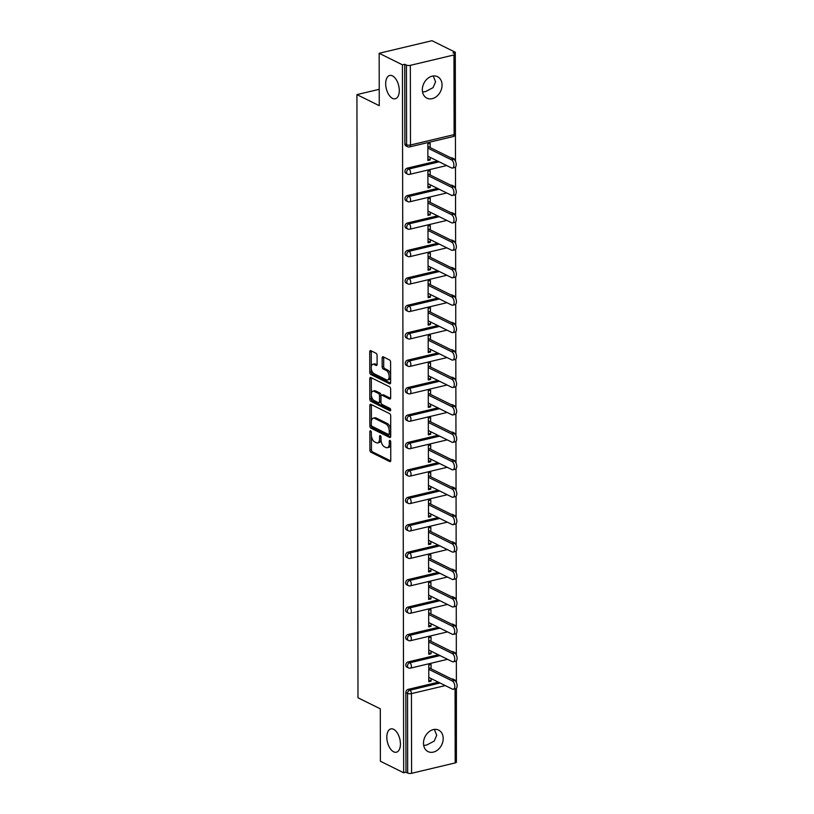 <?xml version="1.0" encoding="UTF-8"?>
<svg xmlns="http://www.w3.org/2000/svg" width="814" height="814" viewBox="0 0 814 814"><rect width="100%" height="100%" fill="white"/><g stroke="black" fill="none" stroke-linecap="round" stroke-linejoin="round"><path stroke-width="1.22" d="M433.241 75.967L435.582 81.848L433.058 87.658L425.681 91.534L422.558 92.033M392.511 98.372A11.976 6.38 -103.4 0 0 395.258 98.769A11.976 6.38 -103.4 0 0 399.135 88.085A11.976 6.38 -103.4 0 0 392.47 75.865A11.976 6.38 -103.4 0 0 389.713 75.468A11.976 6.38 -103.4 0 0 385.836 86.152A11.976 6.38 -103.4 0 0 392.511 98.372M434.381 729.415L436.721 735.296L434.198 741.106L426.821 744.973L423.697 745.482M393.65 751.81A11.976 6.38 -103.4 0 0 396.398 752.217A11.976 6.38 -103.4 0 0 400.274 741.523A11.976 6.38 -103.4 0 0 393.61 729.303A11.976 6.38 -103.4 0 0 390.852 728.906A11.976 6.38 -103.4 0 0 386.976 739.59A11.976 6.38 -103.4 0 0 393.65 751.81M370.604 430.82A1.282 0.682 -103.4 0 0 370.309 430.779A1.282 0.682 -103.4 0 0 369.871 431.664L369.902 450.01A1.842 0.977 -103.4 0 0 370.95 452.248L389.723 461.558A1.842 0.977 -103.4 0 0 390.15 461.619A1.842 0.977 -103.4 0 0 390.771 460.348L390.74 442.002A1.282 0.682 -103.4 0 0 390.008 440.435A1.282 0.682 -103.4 0 0 389.703 440.394A1.282 0.682 -103.4 0 0 389.275 441.28L389.275 443.65A5.881 3.134 -103.4 0 1 387.301 447.72A5.881 3.134 -103.4 0 1 385.948 447.527L384.381 446.754A5.881 3.134 -103.4 0 1 381.033 439.57L381.033 437.199A1.282 0.682 -103.4 0 0 380.301 435.632A1.282 0.682 -103.4 0 0 380.006 435.582A1.282 0.682 -103.4 0 0 379.578 436.477L379.578 438.848A5.881 3.134 -103.4 0 1 377.604 442.918A5.881 3.134 -103.4 0 1 376.251 442.714L374.684 441.941A5.881 3.134 -103.4 0 1 371.337 434.768L371.337 432.387A1.282 0.682 -103.4 0 0 370.604 430.82M423.483 743.202A11.976 9.269 116.4 0 0 428.022 751.587A11.976 9.269 116.4 0 0 438.085 749.613A11.976 9.269 116.4 0 0 443.203 738.512A11.976 9.269 116.4 0 0 438.665 730.117A11.976 9.269 116.4 0 0 428.602 732.101A11.976 9.269 116.4 0 0 423.483 743.202M422.334 89.754A11.976 9.269 116.4 0 0 426.882 98.148A11.976 9.269 116.4 0 0 436.945 96.164A11.976 9.269 116.4 0 0 442.063 85.063A11.976 9.269 116.4 0 0 437.525 76.679A11.976 9.269 116.4 0 0 427.462 78.653A11.976 9.269 116.4 0 0 422.334 89.754M377.086 355.525A1.842 0.977 -103.4 0 0 376.037 353.286L370.777 350.671A1.842 0.977 -103.4 0 0 370.35 350.61A1.842 0.977 -103.4 0 0 369.729 351.882L369.77 372.252A1.842 0.977 -103.4 0 0 370.818 374.491L389.591 383.791A1.842 0.977 -103.4 0 0 390.018 383.852A1.842 0.977 -103.4 0 0 390.628 382.59L390.598 362.22A1.842 0.977 -103.4 0 0 389.55 359.971L383.191 356.827A1.842 0.977 -103.4 0 0 382.763 356.766A1.842 0.977 -103.4 0 0 382.142 358.028L382.163 366.748A1.842 0.977 -103.4 0 0 383.211 368.986L386.365 370.553A4.915 2.615 -103.4 0 1 389.102 375.569A4.915 2.615 -103.4 0 1 387.505 379.955A4.915 2.615 -103.4 0 1 386.375 379.792L374.023 373.667A4.915 2.615 -103.4 0 1 371.286 368.65A4.915 2.615 -103.4 0 1 372.873 364.265A4.915 2.615 -103.4 0 1 374.002 364.428L376.058 365.445A1.842 0.977 -103.4 0 0 376.485 365.517A1.842 0.977 -103.4 0 0 377.106 364.245L377.086 355.525M403.663 772.771L380.392 761.232L380.301 708.831L357.987 697.771L356.929 94.617L379.253 105.678L379.161 53.276L402.431 64.815L403.663 772.771L405.983 772.221L407.682 773.056L407.539 693.406L405.84 692.561L405.983 772.221M370.869 404.355A1.842 0.977 -103.4 0 0 370.441 404.293A1.842 0.977 -103.4 0 0 369.831 405.555L369.861 425.926A1.842 0.977 -103.4 0 0 370.909 428.174L389.682 437.474A1.842 0.977 -103.4 0 0 390.11 437.535A1.842 0.977 -103.4 0 0 390.73 436.263L390.689 415.903A1.842 0.977 -103.4 0 0 389.641 413.654L370.869 404.355M369.81 399.084L369.78 378.724A1.842 0.977 -103.4 0 1 370.401 377.452A1.842 0.977 -103.4 0 1 370.818 377.513L389.601 386.813A1.842 0.977 -103.4 0 1 390.639 389.061L390.659 397.771A1.842 0.977 -103.4 0 1 390.038 399.043A1.842 0.977 -103.4 0 1 389.621 398.982L382 395.207A1.842 0.977 -103.4 0 0 381.583 395.146A1.842 0.977 -103.4 0 0 380.962 396.418L380.972 402.197A1.842 0.977 -103.4 0 0 382.02 404.446L389.947 408.374A1.282 0.682 -103.4 0 1 390.659 409.686A1.282 0.682 -103.4 0 1 390.252 410.836A1.282 0.682 -103.4 0 1 389.947 410.795L370.858 401.333A1.842 0.977 -103.4 0 1 369.81 399.084L371.357 398.718L371.347 395.228M379.222 89.316L356.929 94.617M456.278 688.379L456.41 762.128A2.808 0.967 179.9 0 1 455.189 762.922L411.589 773.3A2.808 0.967 179.9 0 1 407.682 773.056M456.4 760.215L456.4 688.257M379.161 53.276L432.01 40.7L455.291 52.238L455.474 161.274M402.431 64.815L404.741 64.265L406.44 65.1A2.808 0.967 -0.1 0 0 410.348 65.344L453.958 54.965A2.808 0.967 -0.1 0 0 455.168 54.172A2.808 0.967 -0.1 0 0 454.67 53.622L452.971 52.788L455.291 52.238M455.484 167.053L455.525 188.706M455.535 194.485L455.575 216.137M455.586 221.917L455.616 243.569M455.626 249.349L455.667 271.001M455.677 276.78L455.718 298.433M455.728 304.212L455.759 325.865M455.769 331.644L455.809 353.296M455.82 359.076L455.86 380.728M455.871 386.508L455.911 408.16M455.921 413.939L455.952 435.592M455.962 441.371L456.003 463.024M456.013 468.803L456.054 490.455M456.064 496.235L456.094 517.887M456.105 523.667L456.145 545.319M456.155 551.098L456.196 572.751M456.206 578.53L456.247 600.183M456.257 605.962L456.288 627.614M456.298 633.394L456.339 655.046M456.349 660.826L456.389 682.478M428.785 680.036L431.105 681.186L428.795 681.735L428.764 665.028L431.074 664.478L431.084 668.782M431.105 681.186L431.094 678.571M410.348 65.344L410.49 145.004A2.808 0.967 -0.1 0 1 406.583 144.76A2.808 2.167 116.4 0 0 407.651 146.734L405.942 145.889A2.808 2.167 -63.6 0 1 404.884 143.915L406.583 144.76L406.44 65.1M404.741 64.265L404.884 143.915M405.84 692.561A2.808 2.167 -63.6 0 1 408.15 689.377L438.38 682.173M451.709 679.008L451.76 678.998A2.808 2.167 -63.6 0 1 453.001 679.12L454.711 679.955A2.808 2.167 116.4 0 0 453.459 679.832L451.76 678.998M407.234 168.162L408.933 169.007A2.808 2.167 -63.6 0 0 406.634 172.192A2.808 2.167 116.4 0 0 407.692 174.165L405.993 173.321A2.808 2.167 -63.6 0 1 404.924 171.357A2.808 2.167 -63.6 0 1 407.234 168.162L437.464 160.969M450.793 157.794L450.844 157.784A2.808 2.167 -63.6 0 1 452.096 157.906L453.795 158.75A2.808 2.167 116.4 0 0 452.543 158.628L450.844 157.784M407.285 195.594L408.984 196.439A2.808 2.167 -63.6 0 0 406.674 199.623A2.808 2.167 116.4 0 0 407.743 201.597L406.044 200.753A2.808 2.167 -63.6 0 1 404.975 198.789A2.808 2.167 -63.6 0 1 407.285 195.594L437.515 188.4M450.844 185.226L450.895 185.216A2.808 2.167 -63.6 0 1 452.146 185.338L453.846 186.182A2.808 2.167 116.4 0 0 452.594 186.06L450.895 185.216M407.336 223.026L409.035 223.87A2.808 2.167 -63.6 0 0 406.725 227.055A2.808 2.167 116.4 0 0 407.794 229.029L406.094 228.185A2.808 2.167 -63.6 0 1 405.026 226.221A2.808 2.167 -63.6 0 1 407.336 223.026L437.566 215.832M450.895 212.658L450.946 212.647A2.808 2.167 -63.6 0 1 452.197 212.769L453.897 213.614A2.808 2.167 116.4 0 0 452.645 213.492L450.946 212.647M407.376 250.458L409.076 251.302A2.808 2.167 -63.6 0 0 406.776 254.487A2.808 2.167 116.4 0 0 407.834 256.461L406.135 255.616A2.808 2.167 -63.6 0 1 405.077 253.653A2.808 2.167 -63.6 0 1 407.376 250.458L437.606 243.264M450.936 240.089L450.987 240.079A2.808 2.167 -63.6 0 1 452.238 240.201L453.937 241.046A2.808 2.167 116.4 0 0 452.686 240.924L450.987 240.079M407.427 277.889L409.127 278.734A2.808 2.167 -63.6 0 0 406.817 281.919A2.808 2.167 116.4 0 0 407.885 283.893L406.186 283.048A2.808 2.167 -63.6 0 1 405.118 281.084A2.808 2.167 -63.6 0 1 407.427 277.889L437.657 270.696M450.987 267.521L451.037 267.511A2.808 2.167 -63.6 0 1 452.289 267.633L453.988 268.478A2.808 2.167 116.4 0 0 452.737 268.355L451.037 267.511M407.478 305.321L409.177 306.166A2.808 2.167 -63.6 0 0 406.868 309.351A2.808 2.167 116.4 0 0 407.936 311.324L406.237 310.48A2.808 2.167 -63.6 0 1 405.168 308.516A2.808 2.167 -63.6 0 1 407.478 305.321L437.708 298.127M451.037 294.953L451.088 294.943A2.808 2.167 -63.6 0 1 452.34 295.065L454.039 295.909A2.808 2.167 116.4 0 0 452.788 295.787L451.088 294.943M407.519 332.753L409.228 333.598A2.808 2.167 -63.6 0 0 406.919 336.782A2.808 2.167 116.4 0 0 407.977 338.756L406.278 337.912A2.808 2.167 -63.6 0 1 405.219 335.948A2.808 2.167 -63.6 0 1 407.519 332.753L437.749 325.559M451.078 322.395L451.129 322.375A2.808 2.167 -63.6 0 1 452.381 322.497L454.08 323.341A2.808 2.167 116.4 0 0 452.828 323.219L451.129 322.375M407.57 360.185L409.269 361.029A2.808 2.167 -63.6 0 0 406.969 364.214A2.808 2.167 116.4 0 0 408.028 366.188L406.328 365.344A2.808 2.167 -63.6 0 1 405.26 363.38A2.808 2.167 -63.6 0 1 407.57 360.185L437.8 352.991M451.129 349.827L451.18 349.806A2.808 2.167 -63.6 0 1 452.431 349.928L454.131 350.773A2.808 2.167 116.4 0 0 452.879 350.651L451.18 349.806M407.621 387.617L409.32 388.461A2.808 2.167 -63.6 0 0 407.01 391.646A2.808 2.167 116.4 0 0 408.079 393.62L406.379 392.775A2.808 2.167 -63.6 0 1 405.311 390.812A2.808 2.167 -63.6 0 1 407.621 387.617L437.851 380.423M451.18 377.258L451.231 377.238A2.808 2.167 -63.6 0 1 452.482 377.36L454.181 378.205A2.808 2.167 116.4 0 0 452.93 378.083L451.231 377.238M407.672 415.048L409.371 415.893A2.808 2.167 -63.6 0 0 407.061 419.078A2.808 2.167 116.4 0 0 408.129 421.052L406.42 420.207A2.808 2.167 -63.6 0 1 405.362 418.243A2.808 2.167 -63.6 0 1 407.672 415.048L437.901 407.855M451.231 404.69L451.271 404.67A2.808 2.167 -63.6 0 1 452.523 404.792L454.232 405.637A2.808 2.167 116.4 0 0 452.981 405.514L451.271 404.67M407.712 442.48L409.411 443.325A2.808 2.167 -63.6 0 0 407.112 446.51A2.808 2.167 116.4 0 0 408.17 448.483L406.471 447.639A2.808 2.167 -63.6 0 1 405.413 445.675A2.808 2.167 -63.6 0 1 407.712 442.48L437.942 435.287M451.271 432.122L451.322 432.102A2.808 2.167 -63.6 0 1 452.574 432.224L454.273 433.068A2.808 2.167 116.4 0 0 453.022 432.946L451.322 432.102M407.763 469.912L409.462 470.757A2.808 2.167 -63.6 0 0 407.153 473.941A2.808 2.167 116.4 0 0 408.221 475.915L406.522 475.071A2.808 2.167 -63.6 0 1 405.453 473.107A2.808 2.167 -63.6 0 1 407.763 469.912L437.993 462.718M451.322 459.554L451.373 459.534A2.808 2.167 -63.6 0 1 452.625 459.656L454.324 460.5A2.808 2.167 116.4 0 0 453.072 460.378L451.373 459.534M407.814 497.344L409.513 498.188A2.808 2.167 -63.6 0 0 407.204 501.383A2.808 2.167 116.4 0 0 408.272 503.347L406.573 502.503A2.808 2.167 -63.6 0 1 405.504 500.539A2.808 2.167 -63.6 0 1 407.814 497.344L438.044 490.15M451.373 486.986L451.424 486.965A2.808 2.167 -63.6 0 1 452.676 487.087L454.375 487.932A2.808 2.167 116.4 0 0 453.123 487.81L451.424 486.965M407.855 524.776L409.564 525.62A2.808 2.167 -63.6 0 0 407.254 528.815A2.808 2.167 116.4 0 0 408.313 530.779L406.613 529.934A2.808 2.167 -63.6 0 1 405.555 527.971A2.808 2.167 -63.6 0 1 407.855 524.776L438.085 517.582M451.414 514.417L451.465 514.397A2.808 2.167 -63.6 0 1 452.716 514.519L454.416 515.364A2.808 2.167 116.4 0 0 453.164 515.242L451.465 514.397M407.906 552.207L409.605 553.052A2.808 2.167 -63.6 0 0 407.295 556.247A2.808 2.167 116.4 0 0 408.363 558.211L406.664 557.366A2.808 2.167 -63.6 0 1 405.596 555.402A2.808 2.167 -63.6 0 1 407.906 552.207L438.136 545.014M451.465 541.849L451.516 541.829A2.808 2.167 -63.6 0 1 452.767 541.951L454.466 542.796A2.808 2.167 116.4 0 0 453.215 542.673L451.516 541.829M407.956 579.639L409.656 580.484A2.808 2.167 -63.6 0 0 407.346 583.679A2.808 2.167 116.4 0 0 408.414 585.642L406.715 584.798A2.808 2.167 -63.6 0 1 405.647 582.834A2.808 2.167 -63.6 0 1 407.956 579.639L438.186 572.446M451.516 569.281L451.567 569.261A2.808 2.167 -63.6 0 1 452.818 569.383L454.517 570.227A2.808 2.167 116.4 0 0 453.266 570.105L451.567 569.261M408.007 607.071L409.707 607.916A2.808 2.167 -63.6 0 0 407.397 611.111A2.808 2.167 116.4 0 0 408.465 613.074L406.756 612.23A2.808 2.167 -63.6 0 1 405.698 610.266A2.808 2.167 -63.6 0 1 408.007 607.071L438.227 599.877M451.556 596.713L451.607 596.693A2.808 2.167 -63.6 0 1 452.859 596.815L454.568 597.659A2.808 2.167 116.4 0 0 453.317 597.537L451.607 596.693M408.048 634.503L409.747 635.347A2.808 2.167 -63.6 0 0 407.448 638.542A2.808 2.167 116.4 0 0 408.506 640.506L406.807 639.662A2.808 2.167 -63.6 0 1 405.738 637.698A2.808 2.167 -63.6 0 1 408.048 634.503L438.278 627.309M451.607 624.145L451.658 624.135A2.808 2.167 -63.6 0 1 452.91 624.246L454.609 625.091A2.808 2.167 116.4 0 0 453.357 624.969L451.658 624.135M408.099 661.935L409.798 662.779A2.808 2.167 -63.6 0 0 407.488 665.974A2.808 2.167 116.4 0 0 408.557 667.938L406.858 667.093A2.808 2.167 -63.6 0 1 405.789 665.13A2.808 2.167 -63.6 0 1 408.099 661.935L438.329 654.741M451.658 651.576L451.709 651.566A2.808 2.167 -63.6 0 1 452.96 651.678L454.66 652.523A2.808 2.167 116.4 0 0 453.408 652.401L451.709 651.566M431.033 641.351L431.023 637.047L428.713 637.596L428.744 654.303L431.054 653.754L431.054 651.139M430.982 613.919L430.972 609.615L428.663 610.164L428.693 626.872L431.003 626.322L431.003 623.707M430.932 586.487L430.932 582.183L428.622 582.732L428.642 599.44L430.962 598.89L430.952 596.275M430.891 559.055L430.881 554.751L428.571 555.301L428.602 572.008L430.911 571.459L430.901 568.844M430.84 531.623L430.83 527.319L428.52 527.869L428.551 544.576L430.86 544.027L430.86 541.412M430.789 504.192L430.789 499.888L428.469 500.437L428.5 517.144L430.81 516.595L430.81 513.98M430.748 476.76L430.738 472.456L428.429 473.005L428.459 489.713L430.769 489.163L430.759 486.548M430.698 449.328L430.687 445.024L428.378 445.573L428.408 462.281L430.718 461.721L430.718 459.116M430.647 421.896L430.637 417.592L428.327 418.142L428.357 434.849L430.667 434.289L430.667 431.685M430.606 394.464L430.596 390.16L428.286 390.71L428.306 407.417L430.626 406.858L430.616 404.253M430.555 367.033L430.545 362.729L428.235 363.278L428.266 379.985L430.575 379.426L430.565 376.821M430.504 339.601L430.494 335.297L428.184 335.846L428.215 352.543L430.525 351.994L430.525 349.389M430.453 312.169L430.453 307.865L428.133 308.414L428.164 325.112L430.484 324.562L430.474 321.957M430.413 284.737L430.403 280.433L428.093 280.983L428.123 297.68L430.433 297.13L430.423 294.526M430.362 257.305L430.352 253.001L428.042 253.551L428.072 270.248L430.382 269.699L430.382 267.094M430.311 229.874L430.311 225.57L427.991 226.119L428.022 242.816L430.331 242.267L430.331 239.662M430.27 202.442L430.26 198.138L427.95 198.687L427.981 215.384L430.291 214.835L430.28 212.23M430.219 175.01L430.209 170.706L427.899 171.255L427.93 187.953L430.24 187.403L430.24 184.798M430.168 147.578L430.158 143.274L427.849 143.824L427.879 160.521L430.189 159.971L430.189 157.367M431.054 653.754L428.744 652.604M431.003 626.322L428.693 625.172M430.962 598.89L428.642 597.741M430.911 571.459L428.591 570.309M430.86 544.027L428.551 542.877M430.81 516.595L428.5 515.445M430.769 489.163L428.449 488.013M430.718 461.721L428.408 460.582M430.667 434.289L428.357 433.15M430.626 406.858L428.306 405.718M430.575 379.426L428.256 378.286M430.525 351.994L428.215 350.854M430.484 324.562L428.164 323.423M430.433 297.13L428.113 295.991M430.382 269.699L428.072 268.559M430.331 242.267L428.022 241.127M430.291 214.835L427.971 213.695M430.24 187.403L427.93 186.264M430.189 159.971L427.879 158.832M377.604 442.918L379.141 442.551A5.881 3.134 -103.4 0 0 381.044 439.662M387.301 447.72L388.848 447.354A5.881 3.134 -103.4 0 0 390.74 444.464M371.418 436.029L371.449 449.643A1.842 0.977 -103.4 0 0 372.486 451.882L390.7 460.907M371.398 425.356L371.408 425.559A1.842 0.977 -103.4 0 0 372.446 427.808L390.659 436.833M371.428 404.629A1.842 0.977 -103.4 0 0 371.367 405.189L371.398 421.072M371.316 424.755A1.282 0.682 -103.4 0 0 372.049 426.322L388.532 434.493A1.282 0.682 -103.4 0 0 388.827 434.534A1.282 0.682 -103.4 0 0 389.265 433.648L389.255 431.145A5.881 3.134 -103.4 0 0 385.907 423.962L374.644 418.376A5.881 3.134 -103.4 0 0 373.29 418.182A5.881 3.134 -103.4 0 0 371.316 422.252L371.316 424.755M390.079 434.127A1.282 0.682 -103.4 0 0 390.374 434.167A1.282 0.682 -103.4 0 0 390.72 433.791M390.71 429.517A5.881 3.134 -103.4 0 0 387.454 423.595L385.907 423.962M373.29 418.182L374.837 417.816A5.881 3.134 -103.4 0 1 376.18 418.009L387.454 423.595M371.347 393.864L371.316 378.357L369.78 378.724M371.388 377.788A1.842 0.977 -103.4 0 0 371.316 378.357M390.598 398.341L383.547 394.841A1.842 0.977 -103.4 0 0 383.119 394.78L381.583 395.146M390.679 410.022L372.405 400.966L370.858 401.333M374.104 391.3A4.915 2.615 -103.4 0 0 372.975 391.127A4.915 2.615 -103.4 0 0 371.377 395.512A4.915 2.615 -103.4 0 0 374.114 400.529L378.469 402.686A1.842 0.977 -103.4 0 0 378.897 402.747A1.842 0.977 -103.4 0 0 379.517 401.475L379.507 395.696A1.842 0.977 -103.4 0 0 378.459 393.457L374.104 391.3L375.641 390.923A4.915 2.615 -103.4 0 0 374.511 390.761L372.975 391.127M380.016 402.32A1.842 0.977 -103.4 0 0 380.433 402.381A1.842 0.977 -103.4 0 0 380.972 401.74M375.641 390.923L379.996 393.091A1.842 0.977 -103.4 0 1 381.044 395.329L381.044 395.787M371.357 398.718A1.842 0.977 -103.4 0 0 372.405 400.966M372.873 364.265L374.409 363.899A4.915 2.615 -103.4 0 1 375.539 364.062L377.035 364.804M387.505 379.955L389.051 379.589A4.915 2.615 -103.4 0 0 390.618 377.258M390.618 375.03A4.915 2.615 -103.4 0 0 387.902 370.187L386.365 370.553M383.75 357.102A1.842 0.977 -103.4 0 0 383.689 357.661L383.699 366.381A1.842 0.977 -103.4 0 0 384.747 368.62L387.902 370.187M371.306 368.823L371.306 371.876A1.842 0.977 -103.4 0 0 372.354 374.125L390.567 383.15M371.337 350.946A1.842 0.977 -103.4 0 0 371.276 351.516L371.296 366.595M452.36 681.023L454.67 680.473A4.304 2.289 76.6 0 1 457.071 684.869A4.304 2.289 76.6 0 1 455.677 688.705L453.367 689.255A4.304 2.289 -103.4 0 0 454.761 685.419A4.304 2.289 -103.4 0 0 452.36 681.023L428.764 669.332M428.785 677.421L452.381 689.112A4.304 2.289 -103.4 0 0 453.367 689.255M454.67 680.473L428.764 667.643M452.309 653.591L454.629 653.042A4.304 2.289 76.6 0 1 457.02 657.437A4.304 2.289 76.6 0 1 455.626 661.273L453.317 661.823A4.304 2.289 -103.4 0 0 454.711 657.987A4.304 2.289 -103.4 0 0 452.309 653.591L428.724 641.9M428.734 649.989L452.33 661.68A4.304 2.289 -103.4 0 0 453.317 661.823M454.629 653.042L428.713 640.201M452.269 626.159L454.578 625.61A4.304 2.289 76.6 0 1 456.969 630.005A4.304 2.289 76.6 0 1 455.586 633.841L453.266 634.391A4.304 2.289 -103.4 0 0 454.66 630.555A4.304 2.289 -103.4 0 0 452.269 626.159L428.673 614.468M428.683 622.557L452.279 634.248A4.304 2.289 -103.4 0 0 453.266 634.391M454.578 625.61L428.673 612.769M452.218 598.728L454.527 598.178A4.304 2.289 76.6 0 1 456.929 602.574A4.304 2.289 76.6 0 1 455.535 606.41L453.225 606.959A4.304 2.289 -103.4 0 0 454.619 603.123A4.304 2.289 -103.4 0 0 452.218 598.728L428.622 587.036M428.642 595.126L452.228 606.817A4.304 2.289 -103.4 0 0 453.225 606.959M454.527 598.178L428.622 585.337M452.167 571.296L454.477 570.746A4.304 2.289 76.6 0 1 456.878 575.142A4.304 2.289 76.6 0 1 455.484 578.978L453.174 579.527A4.304 2.289 -103.4 0 0 454.568 575.691A4.304 2.289 -103.4 0 0 452.167 571.296L428.581 559.605M428.591 567.694L452.187 579.385A4.304 2.289 -103.4 0 0 453.174 579.527M454.477 570.746L428.571 557.905M452.126 543.864L454.436 543.314A4.304 2.289 76.6 0 1 456.827 547.71A4.304 2.289 76.6 0 1 455.433 551.546L453.123 552.096A4.304 2.289 -103.4 0 0 454.517 548.26A4.304 2.289 -103.4 0 0 452.126 543.864L428.53 532.173M428.54 540.262L452.136 551.953A4.304 2.289 -103.4 0 0 453.123 552.096M454.436 543.314L428.53 530.474M452.075 516.432L454.385 515.883A4.304 2.289 76.6 0 1 456.786 520.278A4.304 2.289 76.6 0 1 455.392 524.114L453.083 524.664A4.304 2.289 -103.4 0 0 454.466 520.828A4.304 2.289 -103.4 0 0 452.075 516.432L428.479 504.741M428.5 512.83L452.085 524.521A4.304 2.289 -103.4 0 0 453.083 524.664M454.385 515.883L428.479 503.042M452.024 489L454.334 488.451A4.304 2.289 76.6 0 1 456.735 492.846A4.304 2.289 76.6 0 1 455.341 496.682L453.032 497.232A4.304 2.289 -103.4 0 0 454.426 493.396A4.304 2.289 -103.4 0 0 452.024 489L428.429 477.309M428.449 485.398L452.045 497.089A4.304 2.289 -103.4 0 0 453.032 497.232M454.334 488.451L428.429 475.61M451.984 461.569L454.293 461.019A4.304 2.289 76.6 0 1 456.685 465.415A4.304 2.289 76.6 0 1 455.291 469.251L452.981 469.8A4.304 2.289 -103.4 0 0 454.375 465.964A4.304 2.289 -103.4 0 0 451.984 461.569L428.388 449.877M428.398 457.967L451.994 469.658A4.304 2.289 -103.4 0 0 452.981 469.8M454.293 461.019L428.378 448.178M451.933 434.137L454.243 433.587A4.304 2.289 76.6 0 1 456.644 437.983A4.304 2.289 76.6 0 1 455.25 441.819L452.93 442.368A4.304 2.289 -103.4 0 0 454.324 438.532A4.304 2.289 -103.4 0 0 451.933 434.137L428.337 422.446M428.347 430.535L451.943 442.226A4.304 2.289 -103.4 0 0 452.93 442.368M454.243 433.587L428.337 420.746M451.882 406.705L454.192 406.155A4.304 2.289 76.6 0 1 456.593 410.551A4.304 2.289 76.6 0 1 455.199 414.387L452.889 414.937A4.304 2.289 -103.4 0 0 454.283 411.101A4.304 2.289 -103.4 0 0 451.882 406.705L428.286 395.014M428.306 403.103L451.892 414.794A4.304 2.289 -103.4 0 0 452.889 414.937M454.192 406.155L428.286 393.315M451.831 379.273L454.151 378.724A4.304 2.289 76.6 0 1 456.542 383.119A4.304 2.289 76.6 0 1 455.148 386.955L452.838 387.505A4.304 2.289 -103.4 0 0 454.232 383.669A4.304 2.289 -103.4 0 0 451.831 379.273L428.245 367.582M428.256 375.671L451.851 387.362A4.304 2.289 -103.4 0 0 452.838 387.505M454.151 378.724L428.235 365.883M451.79 351.841L454.1 351.292A4.304 2.289 76.6 0 1 456.491 355.687A4.304 2.289 76.6 0 1 455.107 359.523L452.788 360.073A4.304 2.289 -103.4 0 0 454.181 356.237A4.304 2.289 -103.4 0 0 451.79 351.841L428.195 340.15M428.205 348.239L451.801 359.93A4.304 2.289 -103.4 0 0 452.788 360.073M454.1 351.292L428.195 338.451M451.739 324.41L454.049 323.86A4.304 2.289 76.6 0 1 456.451 328.256A4.304 2.289 76.6 0 1 455.057 332.092L452.747 332.641A4.304 2.289 -103.4 0 0 454.141 328.805A4.304 2.289 -103.4 0 0 451.739 324.41L428.144 312.718M428.164 320.808L451.75 332.499A4.304 2.289 -103.4 0 0 452.747 332.641M454.049 323.86L428.144 311.019M451.689 296.978L453.998 296.428A4.304 2.289 76.6 0 1 456.4 300.824A4.304 2.289 76.6 0 1 455.006 304.66L452.696 305.209A4.304 2.289 -103.4 0 0 454.09 301.373A4.304 2.289 -103.4 0 0 451.689 296.978L428.103 285.287M428.113 293.376L451.709 305.067A4.304 2.289 -103.4 0 0 452.696 305.209M453.998 296.428L428.093 283.587M451.648 269.546L453.958 268.996A4.304 2.289 76.6 0 1 456.349 273.392A4.304 2.289 76.6 0 1 454.955 277.228L452.645 277.778A4.304 2.289 -103.4 0 0 454.039 273.942A4.304 2.289 -103.4 0 0 451.648 269.546L428.052 257.855M428.062 265.944L451.658 277.635A4.304 2.289 -103.4 0 0 452.645 277.778M453.958 268.996L428.052 256.156M451.597 242.114L453.907 241.565A4.304 2.289 76.6 0 1 456.308 245.96A4.304 2.289 76.6 0 1 454.914 249.796L452.604 250.346A4.304 2.289 -103.4 0 0 453.988 246.51A4.304 2.289 -103.4 0 0 451.597 242.114L428.001 230.423M428.011 238.512L451.607 250.203A4.304 2.289 -103.4 0 0 452.604 250.346M453.907 241.565L428.001 228.724M451.546 214.682L453.856 214.133A4.304 2.289 76.6 0 1 456.257 218.528A4.304 2.289 76.6 0 1 454.863 222.364L452.553 222.914A4.304 2.289 -103.4 0 0 453.947 219.078A4.304 2.289 -103.4 0 0 451.546 214.682L427.95 202.991M427.971 211.08L451.567 222.771A4.304 2.289 -103.4 0 0 452.553 222.914M453.856 214.133L427.95 201.292M451.495 187.251L453.815 186.701A4.304 2.289 76.6 0 1 456.206 191.097A4.304 2.289 76.6 0 1 454.812 194.933L452.503 195.482A4.304 2.289 -103.4 0 0 453.897 191.646A4.304 2.289 -103.4 0 0 451.495 187.251L427.91 175.559M427.92 183.649L451.516 195.34A4.304 2.289 -103.4 0 0 452.503 195.482M453.815 186.701L427.899 173.86M451.455 159.819L453.764 159.269A4.304 2.289 76.6 0 1 456.155 163.665A4.304 2.289 76.6 0 1 454.772 167.501L452.452 168.05A4.304 2.289 -103.4 0 0 453.846 164.214A4.304 2.289 -103.4 0 0 451.455 159.819L427.859 148.128M427.869 156.217L451.465 167.908A4.304 2.289 -103.4 0 0 452.452 168.05M453.764 159.269L427.859 146.428M371.092 431.379L369.871 431.664M390.496 440.995L389.275 441.28M380.789 436.182L379.578 436.477M455.189 762.922L455.067 688.858M445.268 685.591L411.446 693.64L411.589 773.3M408.15 689.377L409.849 690.211A2.808 1.496 -103.4 0 1 411.446 693.64A2.808 0.967 179.9 0 1 407.539 693.406A2.808 2.167 -63.6 0 1 409.849 690.211L440.079 683.017M407.651 146.734A2.808 2.808 0 0 0 409.544 146.947A2.808 1.496 76.6 0 0 410.49 145.004L454.1 134.625L453.958 54.965M409.544 146.947L453.154 136.569A2.808 1.496 76.6 0 0 454.1 134.625A2.808 0.967 -0.1 0 0 455.311 133.832L455.168 54.172M440.028 655.585L409.798 662.779A2.808 1.496 -103.4 0 1 411.396 666.208A2.808 1.496 76.6 0 1 410.449 668.152L447.558 659.32M408.506 640.506A2.808 2.808 0 0 0 410.409 640.72A2.808 1.496 76.6 0 0 411.345 638.776A2.808 1.496 -103.4 0 0 409.747 635.347L439.977 628.154M408.465 613.074A2.808 2.808 0 0 0 410.358 613.288A2.808 1.496 76.6 0 0 411.304 611.345A2.808 1.496 -103.4 0 0 409.707 607.916L439.936 600.722M408.414 585.642A2.808 2.808 0 0 0 410.307 585.856A2.808 1.496 76.6 0 0 411.253 583.913A2.808 1.496 -103.4 0 0 409.656 580.484L439.886 573.29M408.363 558.211A2.808 2.808 0 0 0 410.266 558.424A2.808 1.496 76.6 0 0 411.202 556.481A2.808 1.496 -103.4 0 0 409.605 553.052L439.835 545.858M408.313 530.779A2.808 2.808 0 0 0 410.215 530.993A2.808 1.496 76.6 0 0 411.162 529.049A2.808 1.496 -103.4 0 0 409.564 525.62L439.784 518.426M408.272 503.347A2.808 2.808 0 0 0 410.164 503.561A2.808 1.496 76.6 0 0 411.111 501.617A2.808 1.496 -103.4 0 0 409.513 498.188L439.743 490.995M408.221 475.915A2.808 2.808 0 0 0 410.114 476.129A2.808 1.496 76.6 0 0 411.06 474.186A2.808 1.496 -103.4 0 0 409.462 470.757L439.692 463.563M408.17 448.483A2.808 2.808 0 0 0 410.073 448.697A2.808 1.496 76.6 0 0 411.019 446.754A2.808 1.496 -103.4 0 0 409.411 443.325L439.641 436.131M408.129 421.052A2.808 2.808 0 0 0 410.022 421.265A2.808 1.496 76.6 0 0 410.968 419.322A2.808 1.496 -103.4 0 0 409.371 415.893L439.601 408.699M408.079 393.62A2.808 2.808 0 0 0 409.971 393.834A2.808 1.496 76.6 0 0 410.917 391.89A2.808 1.496 -103.4 0 0 409.32 388.461L439.55 381.267M408.028 366.188A2.808 2.808 0 0 0 409.93 366.402A2.808 1.496 76.6 0 0 410.867 364.458A2.808 1.496 -103.4 0 0 409.269 361.029L439.499 353.836M407.977 338.756A2.808 2.808 0 0 0 409.88 338.97A2.808 1.496 76.6 0 0 410.826 337.027A2.808 1.496 -103.4 0 0 409.228 333.598L439.458 326.404M407.936 311.324A2.808 2.808 0 0 0 409.829 311.538A2.808 1.496 76.6 0 0 410.775 309.595A2.808 1.496 -103.4 0 0 409.177 306.166L439.407 298.972M407.885 283.893A2.808 2.808 0 0 0 409.778 284.106A2.808 1.496 76.6 0 0 410.724 282.163A2.808 1.496 -103.4 0 0 409.127 278.734L439.357 271.54M407.834 256.461A2.808 2.808 0 0 0 409.737 256.675A2.808 1.496 76.6 0 0 410.683 254.731A2.808 1.496 -103.4 0 0 409.076 251.302L439.306 244.108M407.794 229.029A2.808 2.808 0 0 0 409.686 229.243A2.808 1.496 76.6 0 0 410.632 227.299A2.808 1.496 -103.4 0 0 409.035 223.87L439.265 216.677M407.743 201.597A2.808 2.808 0 0 0 409.635 201.811A2.808 1.496 76.6 0 0 410.582 199.868A2.808 1.496 -103.4 0 0 408.984 196.439L439.214 189.245M407.692 174.165A2.808 2.808 0 0 0 409.595 174.379A2.808 1.496 76.6 0 0 410.531 172.436A2.808 1.496 -103.4 0 0 408.933 169.007L439.163 161.813M381.033 438.502L379.578 438.848M390.74 443.304L389.275 443.65M390.496 461.365L389.723 461.558M372.486 451.882L370.95 452.248M371.449 449.643L369.902 450.01M390.455 437.291L389.682 437.474M372.446 427.808L370.909 428.174M371.408 425.559L369.861 425.926M371.367 405.189L369.831 405.555M390.72 433.292L389.265 433.648M390.72 430.789L389.255 431.145M376.18 418.009L374.644 418.376M390.394 398.799L389.621 398.982M383.547 394.841L382 395.207M390.496 410.663L389.947 410.795M380.972 401.129L379.517 401.475M381.044 395.329L379.507 395.696M379.996 393.091L378.459 393.457M376.831 365.262L376.058 365.445M375.539 364.062L374.002 364.428M384.747 368.62L383.211 368.986M383.699 366.381L382.163 366.748M383.689 357.661L382.142 358.028M390.364 383.608L389.591 383.791M372.354 374.125L370.818 374.491M371.306 371.876L369.77 372.252M371.276 351.516L369.729 351.882M456.257 682.224A2.808 2.808 0 0 0 454.711 679.955M408.557 667.938A2.808 2.808 0 0 0 410.449 668.152M456.206 654.792A2.808 2.808 0 0 0 454.66 652.523M410.409 640.72L447.517 631.888M456.166 627.36A2.808 2.808 0 0 0 454.609 625.091M410.358 613.288L447.466 604.456M456.115 599.928A2.808 2.808 0 0 0 454.568 597.659M410.307 585.856L447.415 577.024M456.064 572.496A2.808 2.808 0 0 0 454.517 570.227M410.266 558.424L447.364 549.592M456.013 545.065A2.808 2.808 0 0 0 454.466 542.796M410.215 530.993L447.324 522.161M455.972 517.633A2.808 2.808 0 0 0 454.416 515.364M410.164 503.561L447.273 494.729M455.921 490.201A2.808 2.808 0 0 0 454.375 487.932M410.114 476.129L447.222 467.297M455.871 462.769A2.808 2.808 0 0 0 454.324 460.5M410.073 448.697L447.181 439.865M455.83 435.337A2.808 2.808 0 0 0 454.273 433.068M410.022 421.265L447.13 412.433M455.779 407.906A2.808 2.808 0 0 0 454.232 405.637M409.971 393.834L447.079 385.002M455.728 380.474A2.808 2.808 0 0 0 454.181 378.205M409.93 366.402L447.028 357.57M455.677 353.042A2.808 2.808 0 0 0 454.131 350.773M409.88 338.97L446.988 330.138M455.637 325.61A2.808 2.808 0 0 0 454.08 323.341M409.829 311.538L446.937 302.706M455.586 298.178A2.808 2.808 0 0 0 454.039 295.909M409.778 284.106L446.886 275.274M455.535 270.747A2.808 2.808 0 0 0 453.988 268.478M409.737 256.675L446.845 247.843M455.494 243.305A2.808 2.808 0 0 0 453.937 241.046M409.686 229.243L446.794 220.411M455.443 215.873A2.808 2.808 0 0 0 453.897 213.614M409.635 201.811L446.744 192.979M455.392 188.441A2.808 2.808 0 0 0 453.846 186.182M409.595 174.379L446.703 165.547M455.352 161.009A2.808 2.808 0 0 0 453.795 158.75M453.154 136.569A2.808 2.808 0 0 0 455.311 133.832M390.374 434.167L388.827 434.534M380.433 402.381L378.897 402.747"/></g></svg>
